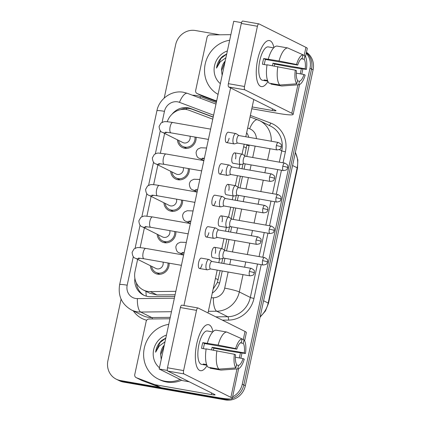 <?xml version="1.0" encoding="UTF-8"?>
<svg xmlns="http://www.w3.org/2000/svg" width="421" height="421" viewBox="0 0 421 421"><rect width="100%" height="100%" fill="white"/><g stroke="black" fill="none" stroke-linecap="round" stroke-linejoin="round"><path stroke-width="0.63" d="M189.355 168.737A9.925 9.225 116.5 0 1 177.946 179.751A9.925 9.225 116.5 0 1 175.583 178.972A9.925 9.225 116.5 0 1 170.668 171.294M182.609 200.217A9.925 9.225 116.5 0 1 171.2 211.231A9.925 9.225 116.5 0 1 168.832 210.453A9.925 9.225 116.5 0 1 163.922 202.775M175.862 231.692A9.925 9.225 116.5 0 1 164.453 242.707A9.925 9.225 116.5 0 1 162.085 241.928A9.925 9.225 116.5 0 1 157.175 234.25M169.11 263.172A9.925 9.225 116.5 0 1 157.701 274.187A9.925 9.225 116.5 0 1 155.338 273.408A9.925 9.225 116.5 0 1 150.423 265.73M196.107 137.257A9.925 9.225 116.5 0 1 184.698 148.271A9.925 9.225 116.5 0 1 182.33 147.492A9.925 9.225 116.5 0 1 177.42 139.819M212.742 119.175L189.213 110.318A17.519 16.277 -63.5 0 0 186.471 109.565A17.519 16.277 -63.5 0 0 167.253 121.743M244.759 155.786L246.79 145.219A17.519 1.731 -167.9 0 1 249.106 145.655M213.121 289.132L217.352 282.528L220.141 270.624M221.73 263.193L222.762 258.399M224.514 250.216L226.887 239.144M228.482 231.713L229.508 226.919M231.261 218.741L233.639 207.664M235.228 200.238L236.255 195.444M238.012 187.261L240.386 176.189M241.975 168.758L243.006 163.964M137.63 259.336L135.025 271.503A17.519 16.277 -63.5 0 0 143.319 289.995L149.771 293.221L157.012 294.932L175.104 294.737M143.319 289.995A17.519 16.277 -63.5 0 0 150.35 291.6L175.836 291.327M164.627 133.425L160.385 153.212M157.875 164.906L153.633 184.687M151.128 196.381L146.887 216.168M144.382 227.861L140.14 247.643M224.977 398.634A17.519 16.277 116.5 0 1 222.499 398.408L120.38 380.526L121.922 381.3A17.519 16.277 116.5 0 1 117.748 379.926A17.519 16.277 116.5 0 0 121.922 381.3L224.04 399.176L121.922 381.3L123.469 382.073A17.519 16.277 116.5 0 1 119.29 380.7L116.201 379.153A17.519 16.277 116.5 0 1 107.908 360.66L121.095 299.147M306.251 53.246A17.519 16.277 116.5 0 1 310.003 68.265L242.275 384.184L243.822 384.957A17.519 16.277 116.5 0 1 232.25 398.434A17.519 16.277 116.5 0 0 243.822 384.957L311.545 69.039L243.822 384.957L245.364 385.725A17.519 16.277 116.5 0 1 225.588 399.95L123.469 382.073M230.361 398.992A17.519 16.277 116.5 0 1 224.04 399.176A17.519 16.277 116.5 0 0 230.361 398.992M306.383 52.63A17.519 16.277 116.5 0 1 311.545 69.039A17.519 16.277 116.5 0 0 306.383 52.63M306.456 52.283A17.519 16.277 116.5 0 1 313.092 69.812L245.364 385.725M213.21 116.991L190.818 108.56A17.519 16.277 -63.5 0 0 188.076 107.808A17.519 16.277 -63.5 0 0 172.01 114.223M180.535 109.671A17.519 16.277 116.5 0 1 189.618 108.581A17.519 16.277 116.5 0 1 192.365 109.328L213.173 117.164M164.206 98.061L175.636 44.742A17.519 16.277 116.5 0 1 195.412 30.517L219.815 34.79M120.38 380.526A17.519 16.277 116.5 0 1 116.201 379.153M242.275 384.184A17.519 16.277 116.5 0 1 232.587 396.85M246.795 156.459L249.048 145.94A17.519 16.277 -63.5 0 0 249.211 145.071M248.79 137.293A17.519 16.277 -63.5 0 0 246.659 132.678M212.258 293.148A17.519 16.277 -63.5 0 0 219.957 281.649L222.241 270.987M223.83 263.562L224.956 258.32M226.551 250.89L228.987 239.512M230.582 232.082L231.703 226.84M233.297 219.415L235.734 208.032M237.328 200.606L238.454 195.365M240.044 187.934L242.485 176.557M244.075 169.126L245.201 163.885M134.873 278.36A17.519 16.277 -63.5 0 0 143.461 295.068A17.519 16.277 -63.5 0 0 150.492 296.673L174.747 296.41M144.245 295.431A17.519 16.277 116.5 0 1 136.399 283.017M190.008 136.194A5.257 4.884 116.5 0 1 184.124 142.956A5.257 4.884 116.5 0 1 182.872 142.545L162.632 132.431C160.548 131.968 159.375 129.952 159.112 126.395L161.038 123.011L163.774 121.79C164.632 121.595 166.279 121.432 172.773 122.5A5.257 1.873 99.9 0 0 170.126 126.81A5.257 1.873 99.9 0 0 170.063 127.131A5.257 1.873 99.9 0 0 170.958 132.857L208.406 139.409M194.97 137.062A8.762 8.141 116.5 0 1 184.94 147.134A8.762 8.141 116.5 0 1 182.851 146.45A8.762 8.141 116.5 0 1 178.593 140.404M236.239 133.736A5.257 1.873 99.9 0 0 236.155 133.667A5.257 1.873 99.9 0 0 236.06 133.61A5.257 1.873 99.9 0 0 235.871 133.546A5.257 1.873 99.9 0 0 233.229 137.856A5.257 1.873 99.9 0 0 233.871 143.84A5.257 1.873 99.9 0 0 234.06 143.903A5.257 1.873 99.9 0 0 234.365 143.887L237.639 143.045M238.981 135.599A3.794 1.352 99.9 0 0 238.844 135.551A3.794 1.352 99.9 0 0 236.934 138.662A3.794 1.352 99.9 0 0 237.397 142.982A3.794 1.352 99.9 0 0 237.533 143.029L276.986 149.934C279.56 149.571 280.812 149.05 280.744 148.381L281.349 146.992A3.794 0.374 12.1 0 0 281.133 146.808A3.794 0.374 -167.9 0 0 276.387 145.571A3.794 1.352 99.9 0 0 276.986 149.934M242.68 154.375A5.257 1.873 99.9 0 0 242.591 154.307A5.257 1.873 99.9 0 0 242.501 154.254A5.257 1.873 99.9 0 0 242.307 154.191A5.257 1.873 99.9 0 0 239.607 158.77A5.257 1.873 99.9 0 0 240.307 164.479A5.257 1.873 99.9 0 0 240.496 164.543A5.257 1.873 99.9 0 0 240.801 164.532L244.08 163.69M245.417 156.238A3.794 1.352 99.9 0 0 245.28 156.191A3.794 1.352 99.9 0 0 243.37 159.306A3.794 1.352 99.9 0 0 243.838 163.627A3.794 1.352 99.9 0 0 243.975 163.669L283.422 170.579C286.001 170.21 287.254 169.689 287.18 169.021L287.79 167.632A3.794 0.374 12.1 0 0 287.569 167.447A3.794 0.374 -167.9 0 0 282.823 166.211A3.794 1.352 99.9 0 0 283.422 170.579M183.261 167.669A5.257 4.884 116.5 0 1 177.378 174.436A5.257 4.884 116.5 0 1 176.125 174.02L155.881 163.906C153.802 163.443 152.628 161.432 152.36 157.87L154.291 154.486C156.286 153.312 157.859 152.865 159.001 153.139L166.027 153.981A5.257 1.873 99.9 0 0 163.38 158.291A5.257 1.873 99.9 0 0 163.316 158.612A5.257 1.873 99.9 0 0 164.211 164.332L201.654 170.889M188.224 168.537A8.762 8.141 116.5 0 1 178.194 178.615A8.762 8.141 116.5 0 1 176.104 177.925A8.762 8.141 116.5 0 1 171.847 171.884M229.492 165.211A5.257 1.873 99.9 0 0 229.403 165.143A5.257 1.873 99.9 0 0 229.313 165.09A5.257 1.873 99.9 0 0 229.124 165.027A5.257 1.873 99.9 0 0 226.477 169.337A5.257 1.873 99.9 0 0 227.119 175.32A5.257 1.873 99.9 0 0 227.308 175.383A5.257 1.873 99.9 0 0 227.614 175.368L230.892 174.526M232.234 167.074A3.794 1.352 99.9 0 0 232.097 167.032A3.794 1.352 99.9 0 0 230.187 170.142A3.794 1.352 99.9 0 0 230.65 174.462A3.794 1.352 99.9 0 0 230.787 174.51L270.235 181.414C272.813 181.046 274.066 180.53 273.997 179.862L274.603 178.472A3.794 0.374 12.1 0 0 274.387 178.288A3.794 0.374 -167.9 0 0 269.635 177.046A3.794 1.352 99.9 0 0 270.235 181.414M176.51 199.149A5.257 4.884 116.5 0 1 170.631 205.911A5.257 4.884 116.5 0 1 169.379 205.501L149.134 195.386C147.05 194.923 145.876 192.913 145.613 189.35L147.539 185.966L150.276 184.745C151.139 184.551 152.781 184.387 159.275 185.461A5.257 1.873 99.9 0 0 156.633 189.766A5.257 1.873 99.9 0 0 156.565 190.092A5.257 1.873 99.9 0 0 157.465 195.812L194.907 202.369M181.477 200.017A8.762 8.141 116.5 0 1 171.442 210.095A8.762 8.141 116.5 0 1 169.358 209.405A8.762 8.141 116.5 0 1 165.095 203.359M222.746 196.691A5.257 1.873 99.9 0 0 222.656 196.623A5.257 1.873 99.9 0 0 222.562 196.57A5.257 1.873 99.9 0 0 222.372 196.507A5.257 1.873 99.9 0 0 219.73 200.812A5.257 1.873 99.9 0 0 220.372 206.795A5.257 1.873 99.9 0 0 220.562 206.858A5.257 1.873 99.9 0 0 220.867 206.843L224.146 206.006M225.482 198.554A3.794 1.352 99.9 0 0 225.346 198.507A3.794 1.352 99.9 0 0 223.435 201.617A3.794 1.352 99.9 0 0 223.904 205.937A3.794 1.352 99.9 0 0 224.04 205.985L263.488 212.894C266.067 212.526 267.319 212.005 267.246 211.337L267.856 209.947A3.794 0.374 12.1 0 0 267.635 209.763A3.794 0.374 -167.9 0 0 262.888 208.527A3.794 1.352 99.9 0 0 263.488 212.894M169.763 230.624A5.257 4.884 116.5 0 1 163.88 237.391A5.257 4.884 116.5 0 1 162.627 236.976L142.387 226.861C140.304 226.398 139.13 224.388 138.867 220.825L140.793 217.446C142.793 216.273 144.361 215.82 145.503 216.094L152.528 216.936A5.257 1.873 99.9 0 0 149.881 221.246A5.257 1.873 99.9 0 0 149.818 221.567A5.257 1.873 99.9 0 0 150.713 227.293L188.161 233.844M174.726 231.492A8.762 8.141 116.5 0 1 164.695 241.57A8.762 8.141 116.5 0 1 162.606 240.886A8.762 8.141 116.5 0 1 158.349 234.839M215.994 228.166A5.257 1.873 99.9 0 0 215.91 228.098A5.257 1.873 99.9 0 0 215.815 228.045A5.257 1.873 99.9 0 0 215.626 227.982A5.257 1.873 99.9 0 0 212.984 232.292A5.257 1.873 99.9 0 0 213.626 238.275A5.257 1.873 99.9 0 0 213.815 238.339A5.257 1.873 99.9 0 0 214.115 238.323L217.394 237.481M218.736 230.029A3.794 1.352 99.9 0 0 218.599 229.987A3.794 1.352 99.9 0 0 216.689 233.097A3.794 1.352 99.9 0 0 217.152 237.418A3.794 1.352 99.9 0 0 217.289 237.465L256.742 244.369C259.315 244.001 260.567 243.485 260.499 242.817L261.104 241.428A3.794 0.374 12.1 0 0 260.888 241.244A3.794 0.374 -167.9 0 0 256.136 240.002A3.794 1.352 99.9 0 0 256.742 244.369M163.016 262.104A5.257 4.884 116.5 0 1 157.133 268.866A5.257 4.884 116.5 0 1 155.881 268.456L135.636 258.341C133.557 257.878 132.383 255.868 132.115 252.305L134.046 248.922L136.778 247.701C137.641 247.506 139.288 247.343 145.782 248.416A5.257 1.873 99.9 0 0 143.135 252.721A5.257 1.873 99.9 0 0 143.072 253.047A5.257 1.873 99.9 0 0 143.966 258.768L181.409 265.325M167.979 262.972A8.762 8.141 116.5 0 1 157.949 273.05A8.762 8.141 116.5 0 1 155.859 272.361A8.762 8.141 116.5 0 1 151.602 266.319M209.248 259.646A5.257 1.873 99.9 0 0 209.158 259.578A5.257 1.873 99.9 0 0 209.069 259.525A5.257 1.873 99.9 0 0 208.879 259.462A5.257 1.873 99.9 0 0 206.232 263.767A5.257 1.873 99.9 0 0 206.874 269.75A5.257 1.873 99.9 0 0 207.064 269.814A5.257 1.873 99.9 0 0 207.369 269.803L210.647 268.961M211.989 261.509A3.794 1.352 99.9 0 0 211.852 261.462A3.794 1.352 99.9 0 0 209.942 264.577A3.794 1.352 99.9 0 0 210.405 268.898A3.794 1.352 99.9 0 0 210.542 268.94L249.99 275.85C252.568 275.481 253.821 274.96 253.747 274.292L254.358 272.903A3.794 0.374 12.1 0 0 254.142 272.719A3.794 0.374 -167.9 0 0 249.39 271.482A3.794 1.352 99.9 0 0 249.99 275.85M235.928 185.856A5.257 1.873 99.9 0 0 235.844 185.787A5.257 1.873 99.9 0 0 235.749 185.729A5.257 1.873 99.9 0 0 235.56 185.666A5.257 1.873 99.9 0 0 232.86 190.25A5.257 1.873 99.9 0 0 233.56 195.96A5.257 1.873 99.9 0 0 233.75 196.023A5.257 1.873 99.9 0 0 234.055 196.007L237.333 195.165M238.67 187.719A3.794 1.352 99.9 0 0 238.533 187.671A3.794 1.352 99.9 0 0 236.623 190.781A3.794 1.352 99.9 0 0 237.086 195.102A3.794 1.352 99.9 0 0 237.223 195.149L276.676 202.054C279.249 201.691 280.502 201.17 280.433 200.501L281.039 199.112A3.794 0.374 12.1 0 0 280.823 198.928A3.794 0.374 -167.9 0 0 276.076 197.691A3.794 1.352 99.9 0 0 276.676 202.054M229.182 217.331A5.257 1.873 99.9 0 0 229.092 217.262A5.257 1.873 99.9 0 0 229.003 217.21A5.257 1.873 99.9 0 0 228.814 217.147A5.257 1.873 99.9 0 0 226.114 221.725A5.257 1.873 99.9 0 0 226.808 227.44A5.257 1.873 99.9 0 0 226.998 227.503A5.257 1.873 99.9 0 0 227.303 227.487L230.582 226.645M231.924 219.194A3.794 1.352 99.9 0 0 231.787 219.152A3.794 1.352 99.9 0 0 229.877 222.262A3.794 1.352 99.9 0 0 230.34 226.582A3.794 1.352 99.9 0 0 230.476 226.63L269.924 233.534C272.503 233.166 273.755 232.65 273.687 231.982L274.292 230.592A3.794 0.374 12.1 0 0 274.076 230.408A3.794 0.374 -167.9 0 0 269.324 229.166A3.794 1.352 99.9 0 0 269.924 233.534M222.435 248.811A5.257 1.873 99.9 0 0 222.346 248.743A5.257 1.873 99.9 0 0 222.256 248.69A5.257 1.873 99.9 0 0 222.062 248.627A5.257 1.873 99.9 0 0 219.362 253.205A5.257 1.873 99.9 0 0 220.062 258.915A5.257 1.873 99.9 0 0 220.251 258.978A5.257 1.873 99.9 0 0 220.557 258.962L223.835 258.126M225.172 250.674A3.794 1.352 99.9 0 0 225.035 250.627A3.794 1.352 99.9 0 0 223.125 253.737A3.794 1.352 99.9 0 0 223.593 258.057A3.794 1.352 99.9 0 0 223.73 258.105L263.178 265.009C265.756 264.646 267.009 264.125 266.935 263.457L267.546 262.067A3.794 0.374 12.1 0 0 267.324 261.883A3.794 0.374 -167.9 0 0 262.578 260.646A3.794 1.352 99.9 0 0 263.178 265.009M218.062 94.362A29.196 27.128 116.5 0 1 205.195 64.039A29.196 27.128 116.5 0 1 229.661 40.258M220.351 83.679A19.04 17.693 116.5 0 1 214.542 65.676A19.04 17.693 116.5 0 1 227.372 50.941M226.73 53.935L222.614 56.356C219.13 59.529 217.099 63.45 216.531 68.113L220.125 61.966L225.919 57.714M225.061 61.703L221.541 70.681A13.204 12.267 116.5 0 1 225.203 61.045M221.541 70.681L222.13 75.375M226.703 54.056L220.993 58.393L216.531 68.113M180.141 379.474A29.196 27.128 116.5 0 1 165.074 381.252A29.196 27.128 116.5 0 1 158.112 378.963A29.196 27.128 116.5 0 1 144.171 348.704A29.196 27.128 116.5 0 1 168.753 324.354M181.683 380.242A29.196 27.128 116.5 0 1 166.616 382.026A29.196 27.128 116.5 0 1 159.659 379.737L158.112 378.963M159.448 367.775A19.04 17.693 116.5 0 1 153.639 349.777A19.04 17.693 116.5 0 1 166.463 335.037M165.821 338.037L161.706 340.452C158.222 343.625 156.196 347.546 155.623 352.214L159.217 346.067L165.011 341.81M164.158 345.799L160.638 354.777A13.204 12.267 116.5 0 1 164.295 345.146M160.638 354.777L161.227 359.471M165.795 338.158L160.091 342.494L155.623 352.214M257.647 59.719A23.36 8.32 -80.1 0 1 262.983 45.357A23.36 8.32 -80.1 0 1 273.887 47.61A23.36 8.32 -80.1 0 0 269.398 40.574A23.36 8.32 -80.1 0 0 257.647 59.719A23.36 8.32 -80.1 0 0 256.931 79.906A23.36 8.32 -80.1 0 0 267.956 81.49A23.36 8.32 -80.1 0 1 261.346 86.589A23.36 8.32 -80.1 0 1 257.647 59.719M216.631 101.035L197.291 93.625A2.921 2.715 -63.5 0 1 195.67 90.436L207.058 37.311A2.921 2.715 -63.5 0 1 209.879 34.901L229.687 34.685A2.921 2.715 -63.5 0 1 230.166 34.722L230.824 34.838M251.784 108.771L278.028 113.365A23.36 2.31 -167.9 0 0 293.142 114.401A23.36 2.31 -167.9 0 0 291.8 113.27L244.864 89.82L228.74 86.994L275.676 110.449A5.841 0.579 12.1 0 1 276.013 110.728A5.841 0.579 12.1 0 1 272.234 110.47L252.174 106.96M216.515 101.577L203.085 96.52A2.921 2.715 116.5 0 1 202.848 96.414L197.054 93.52M305.509 56.709L307.272 48.494A23.36 2.31 -167.9 0 0 305.93 47.357L258.994 23.908A2.921 1.042 99.9 0 0 258.889 23.871A2.921 1.042 99.9 0 0 257.42 26.265L241.296 23.444A2.921 1.042 -80.1 0 1 242.764 21.05L258.889 23.871M228.74 86.994A2.921 1.042 -80.1 0 1 228.382 83.674L244.506 86.494L257.42 26.265M244.506 86.494A2.921 1.042 99.9 0 0 244.864 89.82M228.382 83.674L241.296 23.444M215.578 100.508A2.921 2.715 -63.5 0 0 216.036 100.635L216.652 100.94M216.694 100.751L216.036 100.635M196.739 343.82A23.36 8.32 -80.1 0 1 202.075 329.454A23.36 8.32 -80.1 0 1 212.979 331.711A23.36 8.32 -80.1 0 0 208.495 324.67A23.36 8.32 -80.1 0 0 196.739 343.82A23.36 8.32 -80.1 0 0 196.028 364.007A23.36 8.32 -80.1 0 0 207.048 365.591A23.36 8.32 -80.1 0 1 200.438 370.685A23.36 8.32 -80.1 0 1 196.739 343.82M154.67 384.605A2.921 2.715 -63.5 0 0 155.128 384.731L160.922 387.625A2.921 2.715 116.5 0 1 160.464 387.499L154.67 384.605L136.388 377.721A2.921 2.715 -63.5 0 1 134.767 374.537L146.155 321.407A2.921 2.715 -63.5 0 1 148.976 318.997L168.784 318.781A2.921 2.715 -63.5 0 1 169.258 318.818L169.916 318.934M160.922 387.625L217.12 397.466A23.36 2.31 -167.9 0 0 232.234 398.503A23.36 2.31 -167.9 0 0 230.892 397.366L183.961 373.916L167.837 371.096L214.768 394.545A5.841 0.579 12.1 0 1 215.105 394.83A5.841 0.579 12.1 0 1 211.326 394.572L155.128 384.731M160.464 387.499L142.182 380.616A2.921 2.715 116.5 0 1 141.94 380.51L136.146 377.616M244.606 340.805L246.364 332.59A23.36 2.31 -167.9 0 0 245.022 331.459L198.091 308.004A2.921 1.042 99.9 0 0 197.986 307.972A2.921 1.042 99.9 0 0 196.512 310.366L180.388 307.541A2.921 1.042 -80.1 0 1 181.861 305.146L197.986 307.972M167.837 371.096A2.921 1.042 -80.1 0 1 167.479 367.77L183.603 370.596L196.512 310.366M183.603 370.596A2.921 1.042 99.9 0 0 183.961 373.916M167.479 367.77L180.388 307.541M220.251 258.978L212.673 257.652A5.257 1.873 -80.1 0 1 211.842 251.605A5.257 1.873 -80.1 0 1 214.484 247.295A5.257 1.873 -80.1 0 1 215.315 253.342M226.998 227.503L219.42 226.172A5.257 1.873 -80.1 0 1 218.588 220.13A5.257 1.873 -80.1 0 1 221.235 215.82A5.257 1.873 -80.1 0 1 222.067 221.867M233.75 196.023L226.172 194.697A5.257 1.873 -80.1 0 1 225.335 188.65A5.257 1.873 -80.1 0 1 227.982 184.34A5.257 1.873 -80.1 0 1 228.814 190.387M202.133 264.178A5.257 1.873 -80.1 0 1 199.486 268.487A5.257 1.873 -80.1 0 1 198.654 262.441A5.257 1.873 -80.1 0 1 201.301 258.136L208.879 259.462M208.879 232.702A5.257 1.873 -80.1 0 1 206.237 237.012A5.257 1.873 -80.1 0 1 205.401 230.966A5.257 1.873 -80.1 0 1 208.048 226.656L215.626 227.982M215.626 201.222A5.257 1.873 -80.1 0 1 212.984 205.532A5.257 1.873 -80.1 0 1 212.152 199.486A5.257 1.873 -80.1 0 1 214.794 195.181L222.372 196.507M222.377 169.747A5.257 1.873 -80.1 0 1 219.73 174.052A5.257 1.873 -80.1 0 1 218.899 168.011A5.257 1.873 -80.1 0 1 221.546 163.701L229.124 165.027M240.496 164.543L232.918 163.216A5.257 1.873 -80.1 0 1 232.087 157.17A5.257 1.873 -80.1 0 1 234.729 152.865A5.257 1.873 -80.1 0 1 235.56 158.912M229.124 138.267A5.257 1.873 -80.1 0 1 226.482 142.577A5.257 1.873 -80.1 0 1 225.645 136.53A5.257 1.873 -80.1 0 1 228.293 132.22L235.871 133.546M189.234 381.789L182.361 380.584L159.185 369.001L233.734 21.266L241.517 22.629M183.945 305.514L230.592 87.921M253.774 99.503L245.785 136.767M244.191 144.192L242.059 154.149M239.854 164.432L239.033 168.242M237.444 175.673L235.307 185.624M233.102 195.912L232.287 199.722M230.692 207.153L228.561 217.104M226.356 227.387L225.54 231.203M223.946 238.628L221.814 248.579M219.609 258.868L218.788 262.678M217.199 270.108L208.011 312.961M159.185 369.001L167.426 370.443M264.32 64.555A11.677 4.163 99.9 0 1 264.735 62.213A11.677 4.163 99.9 0 1 265.467 59.435L297.715 65.081A11.677 4.163 -80.1 0 1 302.236 58.303L302.988 54.809A15.182 5.41 -80.1 0 0 296.526 64.487L279.028 60.977L263.688 58.545A16.935 6.036 -80.1 0 0 262.993 61.345A16.935 6.036 -80.1 0 0 262.472 64.229L267.025 65.029M301.294 58.766L304.167 59.272A11.677 4.163 -80.1 0 1 305.193 68.818L272.945 63.171A11.677 4.163 99.9 0 1 272.529 65.734M267.803 81.158L266.083 80.858A16.935 6.036 -80.1 0 1 265.677 80.827L262.451 80.264A16.935 6.036 -80.1 0 1 259.773 60.782A16.935 6.036 -80.1 0 1 268.293 46.899L271.519 47.462A16.935 6.036 -80.1 0 1 271.913 47.573M265.677 80.827A16.935 6.036 -80.1 0 1 264.151 79.895L267.546 80.485M274.381 66.06A16.935 6.036 -80.1 0 0 274.724 64.06L291.632 67.276L306.383 69.412L305.193 68.818M271.092 83.5L270.966 84.1L281.712 85.984L298.705 84.768A15.182 5.41 -80.1 0 1 298.705 84.768L299.452 81.274L297.389 80.916M269.035 83.137A19.271 6.868 -80.1 0 1 267.061 64.776L295.31 70.17L296.495 70.765A11.677 4.163 -80.1 0 0 297.521 80.311L296.773 83.805L279.781 85.021L269.035 83.137M296.3 73.154L303.978 74.501L305.162 75.096A15.182 5.41 -80.1 0 1 298.71 84.768L282.012 85.979A19.271 6.868 -80.1 0 1 281.712 85.984M279.781 85.021A19.271 6.868 -80.1 0 1 277.813 66.66M304.167 59.272L304.92 55.777L302.967 54.898M304.92 55.777A15.182 5.41 -80.1 0 1 306.383 69.412M296.773 83.805A15.182 5.41 -80.1 0 1 295.31 70.17M303.978 74.501A11.677 4.163 -80.1 0 1 299.452 81.274M271.519 47.462A16.935 6.036 -80.1 0 0 271.113 47.431L273.634 47.873M268.282 59.098A19.271 6.868 -80.1 0 1 276.981 46.068L287.727 47.952L302.988 54.809M279.028 60.977A19.271 6.868 -80.1 0 1 287.727 47.952M297.715 65.081L296.526 64.487M265.467 59.435L263.688 58.545M274.724 64.06L272.945 63.171M266.083 80.858L266.214 80.253M203.417 348.651A11.677 4.163 99.9 0 1 203.827 346.315A11.677 4.163 99.9 0 1 204.559 343.531L236.807 349.177A11.677 4.163 -80.1 0 1 241.333 342.405L242.08 338.91A15.182 5.41 -80.1 0 0 235.623 348.583L218.125 345.078L202.785 342.647A16.935 6.036 -80.1 0 0 202.091 345.446A16.935 6.036 -80.1 0 0 201.564 348.325L206.116 349.125M240.386 342.862L243.264 343.368A11.677 4.163 -80.1 0 1 244.291 352.919L212.042 347.272A11.677 4.163 99.9 0 1 211.626 349.835M206.9 365.26L205.18 364.954A16.935 6.036 -80.1 0 1 204.769 364.923L201.548 364.36A16.935 6.036 -80.1 0 1 198.865 344.878A16.935 6.036 -80.1 0 1 207.39 330.995L210.611 331.564A16.935 6.036 -80.1 0 1 211.005 331.669M204.769 364.923A16.935 6.036 -80.1 0 1 203.248 363.991L206.637 364.586M213.473 350.156A16.935 6.036 -80.1 0 0 213.821 348.156L230.724 351.372L245.475 353.508L244.291 352.919M210.19 367.596L210.058 368.201L220.809 370.08L237.797 368.87L238.549 365.375L236.486 365.012M208.127 367.233A19.271 6.868 -80.1 0 1 206.158 348.877L234.402 354.266L235.592 354.861A11.677 4.163 -80.1 0 0 236.613 364.407L235.865 367.901L218.878 369.117L208.127 367.233M235.397 357.255L243.07 358.597L244.259 359.192A15.182 5.41 -80.1 0 1 237.807 368.87L221.109 370.08A19.271 6.868 -80.1 0 1 220.809 370.08M218.878 369.117A19.271 6.868 -80.1 0 1 216.904 350.756M243.264 343.368L244.012 339.873L242.064 338.994M244.012 339.873A15.182 5.41 -80.1 0 1 245.475 353.508M235.865 367.901A15.182 5.41 -80.1 0 1 234.402 354.266M243.07 358.597A11.677 4.163 -80.1 0 1 238.549 365.375M210.611 331.564A16.935 6.036 -80.1 0 0 210.205 331.527L212.726 331.969M207.374 343.194A19.271 6.868 -80.1 0 1 216.073 330.169L226.824 332.048L242.08 338.91M218.125 345.078A19.271 6.868 -80.1 0 1 226.824 332.048M236.807 349.177L235.623 348.583M204.559 343.531L202.785 342.647M213.821 348.156L212.042 347.272M205.18 364.954L205.306 364.354M146.292 296.147A17.519 5.847 -90.6 0 1 145.966 291.321M219.625 282.954A17.519 1.731 -167.9 0 0 217.352 282.528M186.098 109.507A17.519 6.447 -69.4 0 1 186.84 108.35M246.411 148.071L243.654 146.697M218.183 279.755L215.426 278.376M157.012 294.932L150.35 291.6M292.579 165.5L297.163 167.795A5.841 0.579 12.1 0 1 297.5 168.074L268.503 303.325A5.841 0.579 -167.9 0 0 268.166 303.041L297.163 167.795A23.36 21.703 -63.5 0 0 295.363 152.502M260.183 316.618A23.36 21.703 -63.5 0 0 268.166 303.041L263.583 300.752M313.092 69.812L310.003 68.265M225.588 399.95L222.499 398.408M213.594 115.201L179.472 102.35A11.677 10.851 -63.5 0 0 177.641 101.85A11.677 10.851 -63.5 0 0 164.458 111.333L162.101 122.327M179.472 102.35A11.677 4.299 -69.4 0 1 187.45 93.351L183.519 92.278C171.7 89.931 159.17 98.83 156.901 110.818A11.677 1.152 12.1 0 1 164.458 111.333M133.32 256.578L127.184 285.201A11.677 10.851 -63.5 0 0 135.494 298.447A11.677 10.851 -63.5 0 0 137.399 298.605L174.362 298.2M171.463 311.714L140.73 312.05A23.36 21.703 116.5 0 1 136.92 311.745A23.36 21.703 116.5 0 1 131.352 309.909L142.366 315.413A23.36 21.703 -63.5 0 0 147.934 317.245A23.36 21.703 -63.5 0 0 151.739 317.55L170.258 317.35M152.434 318.96A2.921 0.974 89.4 0 0 151.739 317.55L140.73 312.05A11.677 3.9 -90.6 0 1 137.399 298.605M192.392 95.214A26.281 24.418 116.5 0 1 196.528 95.562A26.281 24.418 116.5 0 1 200.643 96.683L216.299 102.582M250.363 115.407L270.819 123.106A26.281 24.418 116.5 0 1 285.406 151.786L283.044 162.806M281.449 170.231L276.292 194.281M274.702 201.712L269.545 225.761M267.956 233.187L262.799 257.236M261.204 264.667L253.974 298.405A26.281 24.418 116.5 0 1 228.587 320.086L222.399 320.155M146.682 320.228A26.281 24.418 116.5 0 1 133.325 310.893M257.773 119.838A23.36 21.703 116.5 0 1 259.683 120.674A23.36 21.703 116.5 0 1 271.266 141.23M279.302 149.608L281.749 150.834A23.36 21.703 -63.5 0 0 270.692 126.174L259.683 120.674L250.037 116.917M243.022 274.629L239.312 291.948A23.36 21.703 116.5 0 1 216.747 311.224L227.756 316.724A23.36 21.703 -63.5 0 0 250.321 297.452L257.489 264.014M211.263 297.8L213.415 297.773A11.677 3.9 -90.6 0 0 216.747 311.224L208.363 311.314M215.794 316.855L227.756 316.724A2.921 0.974 89.4 0 1 228.587 320.086M213.415 297.773A11.677 10.851 -63.5 0 0 224.698 288.138A11.677 1.152 12.1 0 1 239.312 291.948L250.321 297.452A2.921 0.289 -167.9 0 0 253.974 298.405M270.019 148.718L267.577 160.096M265.983 167.526L264.862 172.768M263.267 180.193L260.831 191.576M259.236 199.001L258.11 204.243M256.521 211.674L254.079 223.051M252.489 230.482L251.363 235.723M249.774 243.149L247.332 254.531M245.738 261.957L244.617 267.198M259.078 256.589L264.235 232.539M265.83 225.109L270.982 201.059M272.576 193.628L277.734 169.579M279.323 162.153L281.749 150.834A2.921 0.289 -167.9 0 0 285.406 151.786M256.4 138.625A11.677 10.851 -63.5 0 0 249.648 128.773L247.659 128.026M160.312 130.663L155.349 153.807M153.565 162.143L148.602 185.282M146.818 193.618L141.856 216.762M140.067 225.098L135.104 248.243M224.698 288.138L228.15 272.024M229.745 264.599L230.866 259.357M232.46 251.926L234.902 240.549M236.491 233.118L237.618 227.877M239.207 220.451L241.649 209.069M243.243 201.638L244.364 196.397M245.959 188.971L248.395 177.588M249.99 170.163L251.111 164.921M252.705 157.491L255.147 146.113M269.082 125.369A2.921 1.074 110.6 0 0 270.819 123.106M199.933 98.051A2.921 1.074 110.6 0 0 200.643 96.683M249.648 128.773A11.677 4.299 -69.4 0 1 257.626 119.774M156.901 110.818L119.627 284.685A11.677 1.152 12.1 0 1 127.184 285.201M192.365 109.328L190.818 108.56M281.349 146.992L281.323 145.277C281.623 144.635 280.612 143.693 278.292 142.456A3.794 1.352 99.9 0 0 276.387 145.571M167.079 132.283A5.257 4.884 116.5 0 1 163.885 132.841A5.257 4.884 116.5 0 1 162.632 132.431M287.79 167.632L287.759 165.921C288.059 165.274 287.048 164.332 284.733 163.101A3.794 1.352 99.9 0 0 282.823 166.211M204.048 158.27A5.257 4.884 116.5 0 1 200.849 158.828A5.257 4.884 116.5 0 1 199.596 158.417C197.512 157.954 196.339 155.938 196.075 152.381L196.765 150.439L198.002 148.997L200.738 147.776L206.564 147.992M274.603 178.472L274.576 176.757C274.871 176.11 273.866 175.173 271.545 173.936A3.794 1.352 99.9 0 0 269.635 177.046M160.333 163.764A5.257 4.884 116.5 0 1 157.133 164.322A5.257 4.884 116.5 0 1 155.881 163.906M267.856 209.947L267.824 208.232C268.124 207.59 267.114 206.648 264.798 205.416A3.794 1.352 99.9 0 0 262.888 208.527M153.586 195.244A5.257 4.884 116.5 0 1 150.386 195.797A5.257 4.884 116.5 0 1 149.134 195.386M261.104 241.428L261.078 239.712C261.378 239.065 260.367 238.128 258.047 236.891A3.794 1.352 99.9 0 0 256.136 240.002M146.834 226.719A5.257 4.884 116.5 0 1 143.64 227.277A5.257 4.884 116.5 0 1 142.387 226.861M254.358 272.903L254.331 271.187C254.626 270.545 253.621 269.603 251.3 268.372A3.794 1.352 99.9 0 0 249.39 271.482M140.088 258.199A5.257 4.884 116.5 0 1 136.888 258.752A5.257 4.884 116.5 0 1 135.636 258.341M281.039 199.112L281.012 197.396C281.312 196.754 280.302 195.812 277.981 194.576A3.794 1.352 99.9 0 0 276.076 197.691M197.296 189.75A5.257 4.884 116.5 0 1 194.102 190.308A5.257 4.884 116.5 0 1 192.85 189.892C190.766 189.429 189.592 187.419 189.329 183.856L190.013 181.919L191.255 180.472L193.992 179.251L199.817 179.467M274.292 230.592L274.266 228.877C274.56 228.229 273.555 227.287 271.235 226.056A3.794 1.352 99.9 0 0 269.324 229.166M190.55 221.23A5.257 4.884 116.5 0 1 187.35 221.783A5.257 4.884 116.5 0 1 186.098 221.372C184.019 220.909 182.846 218.894 182.577 215.336L183.267 213.4L184.509 211.952L187.24 210.732L193.065 210.947M267.546 262.067L267.514 260.352C267.814 259.71 266.803 258.768 264.488 257.536A3.794 1.352 99.9 0 0 262.578 260.646M183.803 252.705A5.257 4.884 116.5 0 1 180.604 253.263A5.257 4.884 116.5 0 1 179.351 252.847C177.267 252.384 176.094 250.374 175.831 246.811L176.52 244.875L177.757 243.433L180.493 242.212L186.319 242.428M291.8 113.27L297.9 84.826M300.252 73.849L301.357 68.686M304.194 55.451L305.93 47.357M272.234 110.47L272.571 108.897M197.291 93.625L203.085 96.52M230.892 397.366L236.991 368.928M239.344 357.945L240.454 352.782M243.291 339.547L245.022 331.459M211.326 394.572L211.663 392.993M136.388 377.721L142.182 380.616M268.503 303.325L265.451 310.977L260.062 317.171M295.41 152.281L297.836 159.927L297.5 168.074M119.627 284.685C117.859 295.884 121.769 304.294 131.352 309.909M215.973 104.092L187.45 93.351M182.851 146.45L186.735 148.392M226.482 142.577L234.06 143.903M238.949 135.573L236.155 133.667M170.958 132.857L165.364 132.173M172.773 122.5L210.611 129.126M278.292 142.456L238.844 135.551M203.869 160.554L199.596 158.417M245.39 156.212L242.591 154.307M204.353 158.307L202.327 158.159M234.729 152.865L242.307 154.191M284.733 163.101L245.28 156.191M176.104 177.925L179.988 179.867M219.73 174.052L227.308 175.383M232.203 167.048L229.403 165.143M164.211 164.332L158.617 163.648M166.027 153.981L203.859 160.606M271.545 173.936L232.097 167.032M169.358 209.405L173.236 211.347M212.984 205.532L220.562 206.858M225.456 198.528L222.656 196.623M157.465 195.812L151.865 195.128M159.275 185.461L197.112 192.081M264.798 205.416L225.346 198.507M162.606 240.886L166.49 242.822M206.237 237.012L213.815 238.339M218.704 230.003L215.91 228.098M150.713 227.293L145.119 226.603M152.528 216.936L190.366 223.562M258.047 236.891L218.599 229.987M155.859 272.361L159.743 274.303M199.486 268.487L207.064 269.814M211.958 261.483L209.158 259.578M143.966 258.768L138.372 258.084M145.782 248.416L183.614 255.037M251.3 268.372L211.852 261.462M197.123 192.029L192.85 189.892M238.639 187.692L235.844 185.787M197.602 189.787L195.581 189.634M227.982 184.34L235.56 185.666M277.981 194.576L238.533 187.671M190.376 223.509L186.098 221.372M231.892 219.167L229.092 217.262M190.855 221.262L188.834 221.114M221.235 215.82L228.814 217.147M271.235 226.056L231.787 219.152M183.624 254.984L179.351 252.847M225.146 250.648L222.346 248.743M184.109 252.742L182.083 252.589M214.484 247.295L222.062 248.627M264.488 257.536L225.035 250.627M293.142 114.401L299.542 84.553M301.778 74.117L302.894 68.907M232.234 398.503L238.633 368.649M240.87 358.213L241.991 353.003"/></g></svg>
